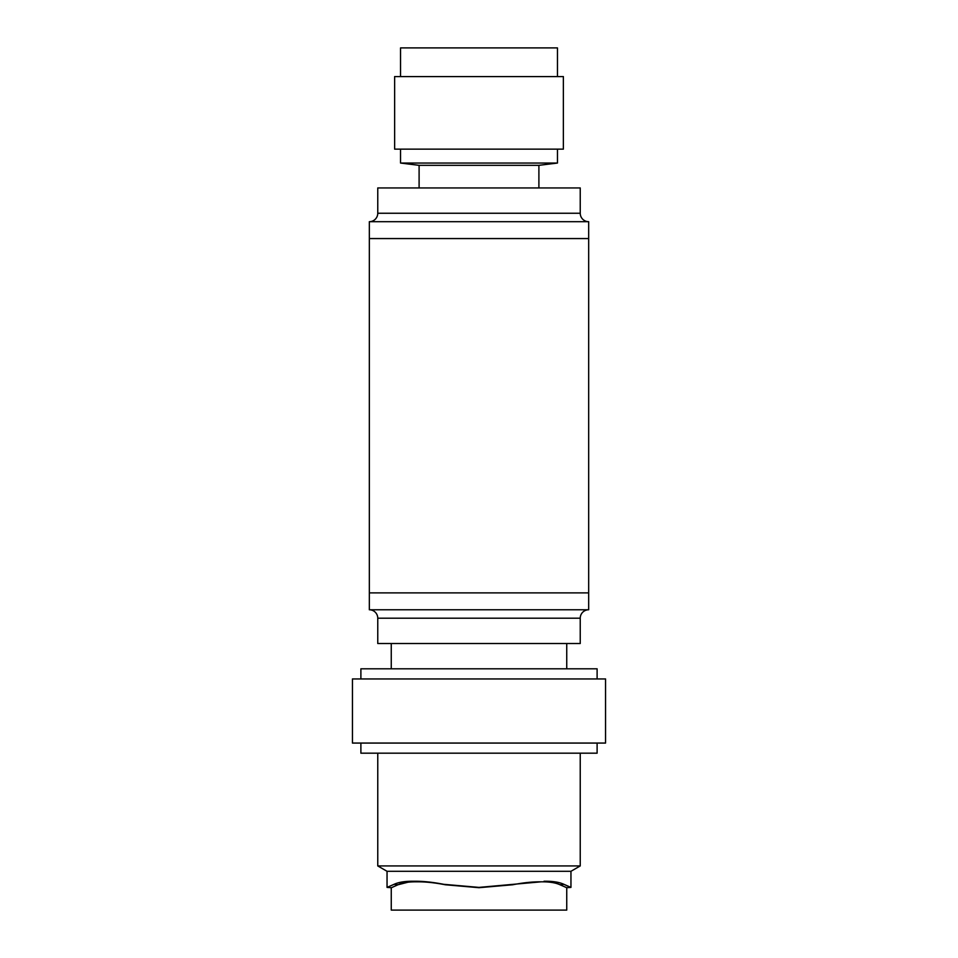 <?xml version="1.0" encoding="UTF-8"?>
<svg xmlns="http://www.w3.org/2000/svg" width="958" height="958" viewBox="0 0 958 958"><rect width="100%" height="100%" fill="white"/><g stroke="black" fill="none" stroke-linecap="round" stroke-linejoin="round"><path stroke-width="1.44" d="M568.896 886.605L570.956 887.395L566.717 887.707L559.999 884.761L566.741 887.695L566.741 910.1L391.259 910.1L391.259 887.707L387.044 887.395L394.073 884.318L387.044 887.395L387.044 871.289L377.763 865.936L580.237 865.936L570.956 871.289L387.044 871.289M570.956 871.289L570.956 887.395L563.927 884.318L568.393 886.378M416.958 881.827C425.244 881.719 434.681 882.689 445.278 884.761L479 887.695L512.722 884.761C523.319 882.689 532.756 881.719 541.042 881.827L479 887.395L443.746 884.318C432.597 882.15 422.682 881.12 413.976 881.24L416.958 881.827C408.743 881.719 402.42 882.689 398.001 884.761L407.916 882.222M360.891 678.947L360.891 668.816L597.109 668.816L597.109 678.947M398.744 882.677L401.163 882.15M405.342 881.564L407.916 881.36M413.976 881.24C405.342 881.12 398.708 882.15 394.073 884.318L398.001 884.761L391.69 887.587M360.891 743.061L360.891 753.18L597.109 753.18L597.109 743.061M550.084 881.36L552.898 881.588M557.891 882.366L560.107 882.905M544.024 881.24C552.658 881.12 559.292 882.15 563.927 884.318L559.999 884.761C555.58 882.689 549.257 881.719 541.042 881.827M605.552 743.061L352.448 743.061L352.448 678.947L605.552 678.947L605.552 743.061M566.741 643.513L566.741 668.816M391.259 643.513L391.259 668.816M369.333 609.767L588.679 609.767A8.442 8.442 0 0 0 580.237 618.197L580.237 643.513L377.763 643.513L377.763 618.197A8.442 8.442 0 0 0 369.333 609.767L369.333 238.566L588.679 238.566L588.679 592.894L369.333 592.894M369.333 221.693L588.679 221.693A8.442 8.442 0 0 1 580.237 213.251L580.237 187.948L377.763 187.948L377.763 213.251A8.442 8.442 0 0 1 369.333 221.693L369.333 238.566M588.679 609.767L588.679 592.894M588.679 221.693L588.679 238.566M419.101 187.948L419.101 165.339L538.899 165.339L557.46 163.052L557.46 149.137M419.101 165.339L400.54 163.052L557.46 163.052M394.636 149.137L563.364 149.137L563.364 76.58L394.636 76.58L394.636 149.137M400.54 76.58L400.54 47.9L557.46 47.9L557.46 76.58M512.722 884.761L514.254 884.318M445.278 884.761L443.746 884.318M580.237 618.197L377.763 618.197M377.763 213.251L580.237 213.251M580.237 753.18L580.237 865.936M538.899 187.948L538.899 165.339M377.763 753.18L377.763 865.936M400.54 163.052L400.54 149.137"/></g></svg>
